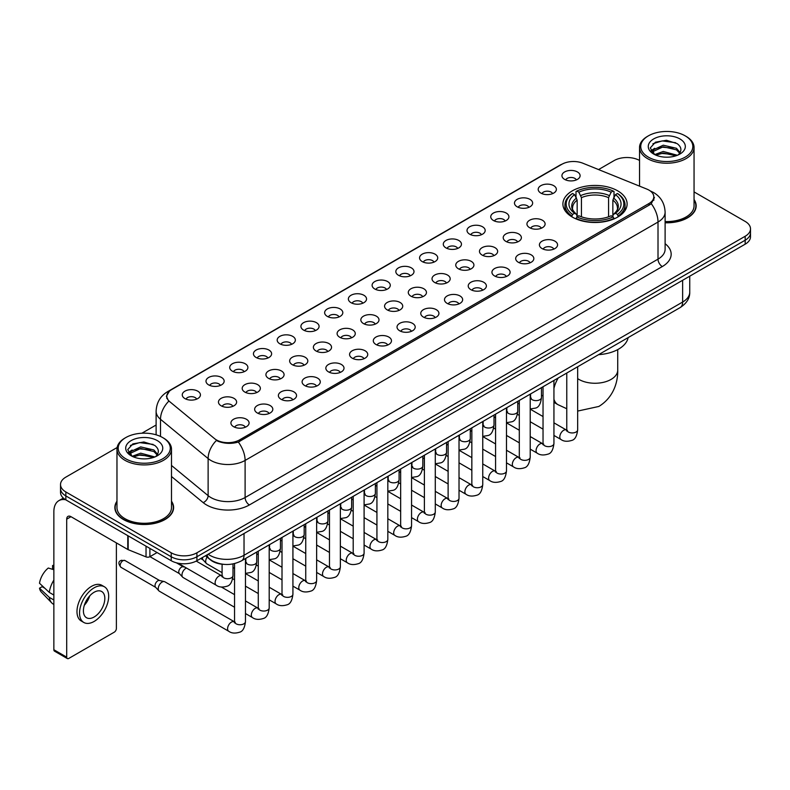 <?xml version="1.0" encoding="UTF-8"?>
<svg xmlns="http://www.w3.org/2000/svg" width="790" height="790" viewBox="0 0 790 790"><rect width="100%" height="100%" fill="white"/><g stroke="black" fill="none" stroke-linecap="round" stroke-linejoin="round"><path stroke-width="1.19" d="M617.711 190.854A32.104 18.535 0 0 0 582.724 186.845A32.104 18.535 0 0 0 562.905 203.968A32.104 18.535 0 0 0 572.306 217.072A32.104 18.535 0 0 0 607.293 221.091A32.104 18.535 0 0 0 627.112 203.968A32.104 18.535 0 0 0 617.711 190.854M540.864 193.086A9.085 5.244 180 0 1 539.066 191.605A9.085 5.244 180 0 1 542.068 185.077A9.085 5.244 180 0 1 553.711 185.67A9.085 5.244 180 0 1 555.518 191.605A9.085 5.244 180 0 1 540.864 193.086M552.605 193.629A5.451 3.15 0 0 0 551.144 192.098A5.451 3.15 0 0 0 545.771 191.299A5.451 3.15 0 0 0 541.97 193.629M517.134 206.783A9.085 5.244 180 0 1 515.337 205.301A9.085 5.244 180 0 1 518.339 198.784A9.085 5.244 180 0 1 529.981 199.366A9.085 5.244 180 0 1 531.788 205.301A9.085 5.244 180 0 1 517.134 206.783M528.875 207.326A5.451 3.15 0 0 0 527.414 205.795A5.451 3.15 0 0 0 522.042 204.995A5.451 3.15 0 0 0 518.24 207.326M493.404 220.489A9.085 5.244 180 0 1 491.607 218.998A9.085 5.244 180 0 1 494.609 212.48A9.085 5.244 180 0 1 506.252 213.063A9.085 5.244 180 0 1 508.059 218.998A9.085 5.244 180 0 1 493.404 220.489M505.146 221.032A5.451 3.15 0 0 0 503.684 219.492A5.451 3.15 0 0 0 498.312 218.702A5.451 3.15 0 0 0 494.51 221.032M469.675 234.186A9.085 5.244 180 0 1 467.878 232.704A9.085 5.244 180 0 1 470.88 226.177A9.085 5.244 180 0 1 482.522 226.769A9.085 5.244 180 0 1 484.329 232.704A9.085 5.244 180 0 1 469.675 234.186M481.416 234.729A5.451 3.15 0 0 0 479.955 233.198A5.451 3.15 0 0 0 474.583 232.398A5.451 3.15 0 0 0 470.781 234.729M445.945 247.882A9.085 5.244 180 0 1 444.148 246.401A9.085 5.244 180 0 1 447.15 239.883A9.085 5.244 180 0 1 458.793 240.466A9.085 5.244 180 0 1 460.6 246.401A9.085 5.244 180 0 1 445.945 247.882M457.687 248.425A5.451 3.15 0 0 0 456.225 246.895A5.451 3.15 0 0 0 450.853 246.095A5.451 3.15 0 0 0 447.051 248.425M422.216 261.589A9.085 5.244 180 0 1 420.418 260.098A9.085 5.244 180 0 1 423.42 253.58A9.085 5.244 180 0 1 435.063 254.163A9.085 5.244 180 0 1 436.87 260.098A9.085 5.244 180 0 1 422.216 261.589M433.957 262.132A5.451 3.15 0 0 0 432.495 260.591A5.451 3.15 0 0 0 427.123 259.801A5.451 3.15 0 0 0 423.322 262.132M398.486 275.285A9.085 5.244 180 0 1 396.689 273.804A9.085 5.244 180 0 1 399.691 267.277A9.085 5.244 180 0 1 411.343 267.869A9.085 5.244 180 0 1 413.14 273.804A9.085 5.244 180 0 1 398.486 275.285M410.227 275.829A5.451 3.15 0 0 0 408.766 274.298A5.451 3.15 0 0 0 403.394 273.498A5.451 3.15 0 0 0 399.592 275.829M374.756 288.982A9.085 5.244 180 0 1 372.959 287.501A9.085 5.244 180 0 1 375.961 280.983A9.085 5.244 180 0 1 387.613 281.566A9.085 5.244 180 0 1 389.411 287.501A9.085 5.244 180 0 1 374.756 288.982M386.498 289.525A5.451 3.15 0 0 0 385.036 287.995A5.451 3.15 0 0 0 379.664 287.195A5.451 3.15 0 0 0 375.862 289.525M351.027 302.688A9.085 5.244 180 0 1 349.229 301.197A9.085 5.244 180 0 1 352.231 294.68A9.085 5.244 180 0 1 363.884 295.262A9.085 5.244 180 0 1 365.681 301.197A9.085 5.244 180 0 1 351.027 302.688M362.768 303.232A5.451 3.15 0 0 0 361.307 301.691A5.451 3.15 0 0 0 355.935 300.901A5.451 3.15 0 0 0 352.133 303.232M327.297 316.385A9.085 5.244 180 0 1 325.5 314.904A9.085 5.244 180 0 1 328.512 308.376A9.085 5.244 180 0 1 340.154 308.969A9.085 5.244 180 0 1 341.952 314.904A9.085 5.244 180 0 1 327.297 316.385M339.038 316.928A5.451 3.15 0 0 0 337.577 315.398A5.451 3.15 0 0 0 332.205 314.598A5.451 3.15 0 0 0 328.403 316.928M303.567 330.082A9.085 5.244 180 0 1 301.77 328.601A9.085 5.244 180 0 1 304.782 322.083A9.085 5.244 180 0 1 316.425 322.666A9.085 5.244 180 0 1 318.222 328.601A9.085 5.244 180 0 1 303.567 330.082M315.319 330.625A5.451 3.15 0 0 0 313.847 329.094A5.451 3.15 0 0 0 308.475 328.294A5.451 3.15 0 0 0 304.673 330.625M279.838 343.788A9.085 5.244 180 0 1 278.041 342.297A9.085 5.244 180 0 1 281.052 335.78A9.085 5.244 180 0 1 292.695 336.362A9.085 5.244 180 0 1 294.492 342.297A9.085 5.244 180 0 1 279.838 343.788M291.589 344.331A5.451 3.15 0 0 0 290.118 342.791A5.451 3.15 0 0 0 284.746 342.001A5.451 3.15 0 0 0 280.944 344.331M256.108 357.485A9.085 5.244 180 0 1 254.311 356.004A9.085 5.244 180 0 1 257.323 349.476A9.085 5.244 180 0 1 268.965 350.069A9.085 5.244 180 0 1 270.763 356.004A9.085 5.244 180 0 1 256.108 357.485M267.859 358.028A5.451 3.15 0 0 0 266.388 356.497A5.451 3.15 0 0 0 261.026 355.697A5.451 3.15 0 0 0 257.214 358.028M232.379 371.182A9.085 5.244 180 0 1 230.581 369.7A9.085 5.244 180 0 1 233.593 363.183A9.085 5.244 180 0 1 245.236 363.765A9.085 5.244 180 0 1 247.033 369.7A9.085 5.244 180 0 1 232.379 371.182M244.13 371.725A5.451 3.15 0 0 0 242.658 370.194A5.451 3.15 0 0 0 237.296 369.394A5.451 3.15 0 0 0 233.484 371.725M208.649 384.888A9.085 5.244 180 0 1 206.852 383.397A9.085 5.244 180 0 1 209.864 376.879A9.085 5.244 180 0 1 221.506 377.462A9.085 5.244 180 0 1 223.303 383.397A9.085 5.244 180 0 1 208.649 384.888M220.4 385.431A5.451 3.15 0 0 0 218.929 383.901A5.451 3.15 0 0 0 213.567 383.101A5.451 3.15 0 0 0 209.765 385.431M184.919 398.585A9.085 5.244 180 0 1 183.122 397.103A9.085 5.244 180 0 1 186.134 390.576A9.085 5.244 180 0 1 197.776 391.168A9.085 5.244 180 0 1 199.574 397.103A9.085 5.244 180 0 1 184.919 398.585M196.671 399.128A5.451 3.15 0 0 0 195.199 397.597A5.451 3.15 0 0 0 189.837 396.797A5.451 3.15 0 0 0 186.035 399.128M564.593 179.379A9.085 5.244 180 0 1 562.796 177.898A9.085 5.244 180 0 1 565.798 171.381A9.085 5.244 180 0 1 577.441 171.963A9.085 5.244 180 0 1 579.248 177.898A9.085 5.244 180 0 1 564.593 179.379M576.335 179.932A5.451 3.15 0 0 0 574.873 178.392A5.451 3.15 0 0 0 569.501 177.602A5.451 3.15 0 0 0 565.699 179.932M529.596 227.678A9.085 5.244 180 0 1 527.799 226.197A9.085 5.244 180 0 1 530.811 219.679A9.085 5.244 180 0 1 542.454 220.262A9.085 5.244 180 0 1 544.251 226.197A9.085 5.244 180 0 1 529.596 227.678M541.348 228.221A5.451 3.15 0 0 0 539.876 226.691A5.451 3.15 0 0 0 534.504 225.891A5.451 3.15 0 0 0 530.702 228.221M505.867 241.385A9.085 5.244 180 0 1 504.069 239.893A9.085 5.244 180 0 1 507.081 233.376A9.085 5.244 180 0 1 518.724 233.958A9.085 5.244 180 0 1 520.521 239.893A9.085 5.244 180 0 1 505.867 241.385M517.618 241.928A5.451 3.15 0 0 0 516.146 240.387A5.451 3.15 0 0 0 510.775 239.597A5.451 3.15 0 0 0 506.973 241.928M482.137 255.081A9.085 5.244 180 0 1 480.34 253.6A9.085 5.244 180 0 1 483.352 247.072A9.085 5.244 180 0 1 494.994 247.665A9.085 5.244 180 0 1 496.791 253.6A9.085 5.244 180 0 1 482.137 255.081M493.888 255.624A5.451 3.15 0 0 0 492.417 254.094A5.451 3.15 0 0 0 487.055 253.294A5.451 3.15 0 0 0 483.243 255.624M458.407 268.778A9.085 5.244 180 0 1 456.61 267.297A9.085 5.244 180 0 1 459.622 260.779A9.085 5.244 180 0 1 471.265 261.362A9.085 5.244 180 0 1 473.062 267.297A9.085 5.244 180 0 1 458.407 268.778M470.159 269.321A5.451 3.15 0 0 0 468.687 267.79A5.451 3.15 0 0 0 463.325 266.99A5.451 3.15 0 0 0 459.513 269.321M434.678 282.484A9.085 5.244 180 0 1 432.881 280.993A9.085 5.244 180 0 1 435.892 274.476A9.085 5.244 180 0 1 447.535 275.058A9.085 5.244 180 0 1 449.332 280.993A9.085 5.244 180 0 1 434.678 282.484M446.429 283.027A5.451 3.15 0 0 0 444.958 281.487A5.451 3.15 0 0 0 439.596 280.697A5.451 3.15 0 0 0 435.794 283.027M410.948 296.181A9.085 5.244 180 0 1 409.151 294.7A9.085 5.244 180 0 1 412.163 288.172A9.085 5.244 180 0 1 423.805 288.765A9.085 5.244 180 0 1 425.603 294.7A9.085 5.244 180 0 1 410.948 296.181M422.699 296.724A5.451 3.15 0 0 0 421.228 295.193A5.451 3.15 0 0 0 415.866 294.394A5.451 3.15 0 0 0 412.064 296.724M387.219 309.877A9.085 5.244 180 0 1 385.421 308.396A9.085 5.244 180 0 1 388.433 301.879A9.085 5.244 180 0 1 400.076 302.461A9.085 5.244 180 0 1 401.873 308.396A9.085 5.244 180 0 1 387.219 309.877M398.97 310.421A5.451 3.15 0 0 0 397.498 308.89A5.451 3.15 0 0 0 392.136 308.09A5.451 3.15 0 0 0 388.334 310.421M363.499 323.584A9.085 5.244 180 0 1 361.692 322.093A9.085 5.244 180 0 1 364.704 315.575A9.085 5.244 180 0 1 376.346 316.158A9.085 5.244 180 0 1 378.143 322.093A9.085 5.244 180 0 1 363.499 323.584M375.24 324.127A5.451 3.15 0 0 0 373.779 322.597A5.451 3.15 0 0 0 368.407 321.797A5.451 3.15 0 0 0 364.605 324.127M339.769 337.281A9.085 5.244 180 0 1 337.962 335.799A9.085 5.244 180 0 1 340.974 329.272A9.085 5.244 180 0 1 352.616 329.865A9.085 5.244 180 0 1 354.414 335.799A9.085 5.244 180 0 1 339.769 337.281M351.51 337.824A5.451 3.15 0 0 0 350.049 336.293A5.451 3.15 0 0 0 344.677 335.493A5.451 3.15 0 0 0 340.875 337.824M316.04 350.977A9.085 5.244 180 0 1 314.232 349.496A9.085 5.244 180 0 1 317.244 342.978A9.085 5.244 180 0 1 328.887 343.561A9.085 5.244 180 0 1 330.684 349.496A9.085 5.244 180 0 1 316.04 350.977M327.781 351.52A5.451 3.15 0 0 0 326.319 349.99A5.451 3.15 0 0 0 320.947 349.19A5.451 3.15 0 0 0 317.146 351.52M292.31 364.684A9.085 5.244 180 0 1 290.503 363.193A9.085 5.244 180 0 1 293.515 356.675A9.085 5.244 180 0 1 305.157 357.258A9.085 5.244 180 0 1 306.954 363.193A9.085 5.244 180 0 1 292.31 364.684M304.051 365.227A5.451 3.15 0 0 0 302.59 363.696A5.451 3.15 0 0 0 297.218 362.896A5.451 3.15 0 0 0 293.416 365.227M268.58 378.38A9.085 5.244 180 0 1 266.773 376.899A9.085 5.244 180 0 1 269.785 370.382A9.085 5.244 180 0 1 281.428 370.964A9.085 5.244 180 0 1 283.225 376.899A9.085 5.244 180 0 1 268.58 378.38M280.322 378.924A5.451 3.15 0 0 0 278.86 377.393A5.451 3.15 0 0 0 273.488 376.593A5.451 3.15 0 0 0 269.686 378.924M244.851 392.077A9.085 5.244 180 0 1 243.044 390.596A9.085 5.244 180 0 1 246.055 384.078A9.085 5.244 180 0 1 257.698 384.661A9.085 5.244 180 0 1 259.495 390.596A9.085 5.244 180 0 1 244.851 392.077M256.592 392.62A5.451 3.15 0 0 0 255.131 391.09A5.451 3.15 0 0 0 249.758 390.29A5.451 3.15 0 0 0 245.957 392.62M221.121 405.784A9.085 5.244 180 0 1 219.314 404.292A9.085 5.244 180 0 1 222.326 397.775A9.085 5.244 180 0 1 233.968 398.358A9.085 5.244 180 0 1 235.766 404.292A9.085 5.244 180 0 1 221.121 405.784M232.862 406.327A5.451 3.15 0 0 0 231.401 404.796A5.451 3.15 0 0 0 226.029 403.996A5.451 3.15 0 0 0 222.227 406.327M542.068 248.574A9.085 5.244 180 0 1 540.261 247.092A9.085 5.244 180 0 1 543.273 240.575A9.085 5.244 180 0 1 554.916 241.157A9.085 5.244 180 0 1 556.713 247.092A9.085 5.244 180 0 1 542.068 248.574M553.81 249.117A5.451 3.15 0 0 0 552.348 247.586A5.451 3.15 0 0 0 546.976 246.786A5.451 3.15 0 0 0 543.174 249.117M518.339 262.28A9.085 5.244 180 0 1 516.532 260.789A9.085 5.244 180 0 1 519.543 254.271A9.085 5.244 180 0 1 531.186 254.854A9.085 5.244 180 0 1 532.983 260.789A9.085 5.244 180 0 1 518.339 262.28M530.08 262.823A5.451 3.15 0 0 0 528.619 261.293A5.451 3.15 0 0 0 523.247 260.493A5.451 3.15 0 0 0 519.445 262.823M494.609 275.977A9.085 5.244 180 0 1 492.802 274.495A9.085 5.244 180 0 1 495.814 267.968A9.085 5.244 180 0 1 507.457 268.56A9.085 5.244 180 0 1 509.254 274.495A9.085 5.244 180 0 1 494.609 275.977M506.351 276.52A5.451 3.15 0 0 0 504.889 274.989A5.451 3.15 0 0 0 499.517 274.189A5.451 3.15 0 0 0 495.715 276.52M470.88 289.673A9.085 5.244 180 0 1 469.072 288.192A9.085 5.244 180 0 1 472.084 281.675A9.085 5.244 180 0 1 483.727 282.257A9.085 5.244 180 0 1 485.524 288.192A9.085 5.244 180 0 1 470.88 289.673M482.621 290.216A5.451 3.15 0 0 0 481.159 288.686A5.451 3.15 0 0 0 475.787 287.886A5.451 3.15 0 0 0 471.986 290.216M447.15 303.38A9.085 5.244 180 0 1 445.343 301.889A9.085 5.244 180 0 1 448.355 295.371A9.085 5.244 180 0 1 459.997 295.954A9.085 5.244 180 0 1 461.795 301.889A9.085 5.244 180 0 1 447.15 303.38M458.891 303.923A5.451 3.15 0 0 0 457.43 302.392A5.451 3.15 0 0 0 452.058 301.592A5.451 3.15 0 0 0 448.256 303.923M423.42 317.076A9.085 5.244 180 0 1 421.613 315.595A9.085 5.244 180 0 1 424.625 309.078A9.085 5.244 180 0 1 436.268 309.66A9.085 5.244 180 0 1 438.075 315.595A9.085 5.244 180 0 1 423.42 317.076M435.162 317.62A5.451 3.15 0 0 0 433.7 316.089A5.451 3.15 0 0 0 428.328 315.289A5.451 3.15 0 0 0 424.526 317.62M399.691 330.773A9.085 5.244 180 0 1 397.884 329.292A9.085 5.244 180 0 1 400.895 322.774A9.085 5.244 180 0 1 412.538 323.357A9.085 5.244 180 0 1 414.345 329.292A9.085 5.244 180 0 1 399.691 330.773M411.432 331.316A5.451 3.15 0 0 0 409.971 329.786A5.451 3.15 0 0 0 404.599 328.986A5.451 3.15 0 0 0 400.797 331.316M375.961 344.479A9.085 5.244 180 0 1 374.154 342.988A9.085 5.244 180 0 1 377.166 336.471A9.085 5.244 180 0 1 388.808 337.053A9.085 5.244 180 0 1 390.615 342.988A9.085 5.244 180 0 1 375.961 344.479M387.702 345.023A5.451 3.15 0 0 0 386.241 343.492A5.451 3.15 0 0 0 380.869 342.692A5.451 3.15 0 0 0 377.067 345.023M352.231 358.176A9.085 5.244 180 0 1 350.424 356.695A9.085 5.244 180 0 1 353.436 350.177A9.085 5.244 180 0 1 365.079 350.76A9.085 5.244 180 0 1 366.886 356.695A9.085 5.244 180 0 1 352.231 358.176M363.973 358.719A5.451 3.15 0 0 0 362.511 357.189A5.451 3.15 0 0 0 357.139 356.389A5.451 3.15 0 0 0 353.337 358.719M328.502 371.873A9.085 5.244 180 0 1 326.695 370.392A9.085 5.244 180 0 1 329.707 363.874A9.085 5.244 180 0 1 341.349 364.457A9.085 5.244 180 0 1 343.156 370.392A9.085 5.244 180 0 1 328.502 371.873M340.243 372.426A5.451 3.15 0 0 0 338.782 370.885A5.451 3.15 0 0 0 333.41 370.085A5.451 3.15 0 0 0 329.608 372.426M304.772 385.579A9.085 5.244 180 0 1 302.965 384.098A9.085 5.244 180 0 1 305.977 377.571A9.085 5.244 180 0 1 317.62 378.163A9.085 5.244 180 0 1 319.427 384.098A9.085 5.244 180 0 1 304.772 385.579M316.514 386.122A5.451 3.15 0 0 0 315.052 384.592A5.451 3.15 0 0 0 309.68 383.792A5.451 3.15 0 0 0 305.878 386.122M281.043 399.276A9.085 5.244 180 0 1 279.235 397.795A9.085 5.244 180 0 1 282.247 391.277A9.085 5.244 180 0 1 293.89 391.86A9.085 5.244 180 0 1 295.697 397.795A9.085 5.244 180 0 1 281.043 399.276M292.784 399.819A5.451 3.15 0 0 0 291.322 398.288A5.451 3.15 0 0 0 285.95 397.488A5.451 3.15 0 0 0 282.149 399.819M257.313 412.973A9.085 5.244 180 0 1 255.506 411.491A9.085 5.244 180 0 1 258.518 404.974A9.085 5.244 180 0 1 270.16 405.556A9.085 5.244 180 0 1 271.967 411.491A9.085 5.244 180 0 1 257.313 412.973M269.054 413.526A5.451 3.15 0 0 0 267.593 411.985A5.451 3.15 0 0 0 262.221 411.195A5.451 3.15 0 0 0 258.419 413.526M233.583 426.679A9.085 5.244 180 0 1 231.776 425.198A9.085 5.244 180 0 1 234.788 418.67A9.085 5.244 180 0 1 246.431 419.263A9.085 5.244 180 0 1 248.238 425.198A9.085 5.244 180 0 1 233.583 426.679M245.325 427.222A5.451 3.15 0 0 0 243.863 425.692A5.451 3.15 0 0 0 238.491 424.892A5.451 3.15 0 0 0 234.689 427.222M646.832 189.087A16.353 9.441 180 0 1 649.015 190.143A16.353 9.441 180 0 1 653.804 196.819A16.353 9.441 180 0 1 649.015 203.494L239.538 439.912A16.353 9.441 180 0 1 214.574 438.648L169.771 401.705A16.353 9.441 180 0 1 166.809 396.284A16.353 9.441 180 0 1 171.598 389.608L561.897 164.271A16.353 9.441 180 0 1 582.842 163.214L646.832 189.087M224.143 564.376A18.17 10.487 180 0 1 210.525 559.922L205.479 555.765M116.969 501.216A29.378 16.965 0 0 0 114.856 507.545A29.378 16.965 0 0 0 123.457 519.534A29.378 16.965 0 0 0 155.472 523.217A29.378 16.965 0 0 0 173.612 507.545A29.378 16.965 0 0 0 171.489 501.216M654.446 197.51L651.246 203.662L649.657 204.827L238.333 442.054C231.5 444.019 224.775 443.773 218.168 441.324L216.401 440.465A21.202 14.181 129.5 0 0 208.125 458.565L160.498 419.293A24.233 13.993 180 0 1 156.114 411.274L156.114 434.806M117.127 447.525L65.847 477.13A18.17 10.487 0 0 0 60.524 484.547L60.524 492.456A18.17 10.487 0 0 0 65.847 499.873L171.213 560.712L171.213 556.752A18.17 10.487 0 0 0 196.917 556.752L745.177 240.219A18.17 10.487 0 0 0 750.5 232.803A18.17 10.487 0 0 1 745.177 240.219L196.917 556.752A18.17 10.487 0 0 1 171.213 556.752L65.847 495.923L171.213 556.752L171.213 552.793A18.17 10.487 0 0 0 196.917 552.793L745.177 236.259A18.17 10.487 0 0 0 750.5 228.843A18.17 10.487 0 0 0 745.177 221.427L694.055 191.911M60.524 488.497A18.17 10.487 0 0 0 65.847 495.923A18.17 10.487 0 0 1 60.524 488.497M160.498 436.445L160.498 419.293A21.202 14.181 129.5 0 1 168.714 401.251L166.394 396.284L169.386 391.188M665.111 222.78A29.378 16.965 0 0 0 696.168 205.844A29.378 16.965 0 0 0 694.055 199.514M639.535 160.439A18.17 10.487 0 0 0 614.106 160.587L598.563 169.564M156.114 425.01L141.904 433.216M60.524 484.547A18.17 10.487 0 0 0 65.847 491.963L171.213 552.793M171.213 560.712A18.17 10.487 0 0 0 196.917 560.712L745.177 244.179A18.17 10.487 0 0 0 750.5 236.753L750.5 228.843M648.373 157.131A26.05 15.04 0 0 0 685.207 157.131A26.05 15.04 0 0 0 685.216 135.86A26.05 15.04 0 0 0 685.207 135.86L686.066 136.354A27.255 15.741 0 0 1 694.055 147.483A27.255 15.741 0 0 1 677.227 162.019A27.255 15.741 0 0 1 647.514 158.612A27.255 15.741 0 0 1 639.535 147.483A27.255 15.741 0 0 1 647.514 136.354L648.373 135.86A26.05 15.04 0 0 0 648.373 157.131M665.111 221.556A27.255 15.741 0 0 0 694.055 205.844L694.055 147.483M665.111 222.602A29.072 16.788 0 0 0 695.871 205.844A29.072 16.788 0 0 0 694.055 200.008M654.693 154.583L663.254 151.473L677.415 155.265M655.976 155.186L663.254 153.043L675.944 155.798M654.436 154.475L653.103 151.532L653.567 149.735L663.254 145.192L676.477 148.283L680.101 152.579M653.142 153.606L653.103 151.532M653.192 152.312L653.567 151.305L663.254 146.762L676.477 149.853L679.686 153.23M677.988 155.018A13.687 7.9 0 0 0 678.571 154.504C682.066 150.692 681.602 147.078 677.188 143.642L666.483 140.274L655.433 142.19L650.308 147.878L653.636 153.971M679.904 138.931A18.535 10.704 0 0 0 653.725 138.902A18.535 10.704 0 0 0 653.606 154.011A18.535 10.704 0 0 0 653.686 154.06A18.535 10.704 0 0 0 679.983 154.011A18.535 10.704 0 0 0 679.904 138.931M679.736 154.159L681.069 153.24M686.066 136.354L685.216 135.86A26.05 15.04 0 0 0 648.373 135.86M652.895 143.76L662.168 140.906L675.657 142.714M651.108 151.404L653.636 149.606M657.823 147.977L662.168 147.187L673.08 148.125M657.823 154.257L662.168 153.467L673.08 154.406M650.822 150.9L654.693 148.303M571.723 216.727L572.592 214.436A28.835 16.649 0 0 1 572.592 193.491L574.567 194.636A26.05 15.04 0 0 0 574.567 213.29L576.532 214.406L577.164 216.737M577.164 215.789L577.164 200.127L574.567 194.636M576.009 197.125L576.009 191.516L576.868 191.022A28.835 16.649 0 0 1 613.139 191.022L611.154 192.167A26.05 15.04 0 0 0 578.853 192.167L581.44 197.658L581.44 216.806M608.567 216.806L608.567 197.658L611.154 192.167M598.623 354.651A33.318 19.237 0 0 0 628.129 337.616M576.009 218.395A30.05 17.35 0 0 0 613.998 218.395L613.139 216.904A28.835 16.649 0 0 1 576.868 216.904L576.009 218.909M613.998 218.909L613.998 218.395M572.592 193.491L571.723 193.984A30.05 17.35 0 0 0 564.959 204.956A30.05 17.35 0 0 0 571.723 215.917M613.139 191.022L613.998 191.516L613.998 197.125M576.868 216.904L578.853 215.759A26.05 15.04 0 0 0 611.154 215.759L613.139 216.904M574.567 213.29L572.592 214.436M578.853 192.167L576.868 191.022M576.532 198.014A23.295 13.45 0 0 0 576.532 214.406L576.641 214.475C573.333 211.276 571.98 209.103 572.592 207.958A22.416 12.936 0 0 1 577.164 200.127M618.284 215.917A30.05 17.35 0 0 0 625.048 204.956A30.05 17.35 0 0 0 618.284 193.984L617.425 193.491A28.835 16.649 0 0 1 617.425 214.436L618.284 216.727M617.425 214.436L615.44 213.29A26.05 15.04 0 0 0 615.44 194.636L617.425 193.491M615.44 194.636L612.852 200.127L612.852 215.789L613.484 214.406L615.44 213.29M612.852 200.127A22.416 12.936 0 0 1 617.415 207.958C618.027 209.113 616.684 211.286 613.376 214.475L613.484 214.406A23.295 13.45 0 0 0 613.484 198.014M612.852 216.737L612.852 215.789M222.089 572.641L206.822 563.823A5.451 3.15 -60 0 1 206.388 563.477A5.451 3.15 -60 0 1 205.696 561.335A5.451 3.15 -60 0 1 207.089 557.098M203.297 560.041A3.94 2.271 -60 0 1 202.981 559.784A3.94 2.271 -60 0 1 202.487 558.244A3.94 2.271 -60 0 1 202.556 557.454M234.551 607.233L183.102 577.53A5.451 3.15 -60 0 1 182.658 577.174A5.451 3.15 -60 0 1 181.967 575.031A5.451 3.15 -60 0 1 185.828 568.356A5.451 3.15 -60 0 1 186.47 568.05M179.567 573.747A3.94 2.271 -60 0 1 179.251 573.491A3.94 2.271 -60 0 1 178.757 571.94A3.94 2.271 -60 0 1 181.542 567.121A3.94 2.271 -60 0 1 183.132 566.776L184.998 567.2M245.463 558.55L245.463 621.592C244.712 627.932 242.747 631.467 239.577 632.207C235.074 633.6 231.45 633.284 228.715 631.259L159.373 591.226A5.451 3.15 -60 0 1 158.928 590.871A5.451 3.15 -60 0 1 158.237 588.728A5.451 3.15 -60 0 1 162.098 582.052A5.451 3.15 -60 0 1 164.29 581.578A5.451 3.15 -60 0 1 164.824 581.786L235.272 622.263M155.837 587.444A3.94 2.271 -60 0 1 155.521 587.187A3.94 2.271 -60 0 1 155.028 585.637A3.94 2.271 -60 0 1 157.812 580.818A3.94 2.271 -60 0 1 159.402 580.472L164.29 581.578M149.903 548.408L149.903 556.693L157.082 552.546M65.639 499.754A24.233 13.993 -120 0 0 58.875 500.653A24.233 13.993 -120 0 0 53.858 511.752L53.858 649.736L66.706 657.162L66.706 519.168A6.053 3.496 60 0 1 67.96 516.393A6.053 3.496 60 0 1 70.991 516.69L127.773 549.475L127.773 535.63M66.706 657.162A3.032 1.748 120 0 0 67.328 658.544L54.48 651.128A3.032 1.748 -60 0 1 53.858 649.736M67.328 658.544A3.032 1.748 120 0 0 68.849 658.396L114.254 632.178A3.032 1.748 120 0 0 116.387 628.475L116.387 542.908M149.903 556.693A3.032 1.748 180 0 1 146.031 556.891L128.178 549.672A3.032 1.748 180 0 1 127.773 549.475M94.119 617A15.148 8.739 120 0 0 104.013 603.649A15.148 8.739 120 0 0 101.693 591.513A15.148 8.739 120 0 0 94.119 592.263A15.148 8.739 120 0 0 84.224 605.614A15.148 8.739 120 0 0 86.544 617.75A15.148 8.739 120 0 0 94.119 617M84.333 605.259A15.148 8.739 120 0 0 89.764 595.848M53.858 565.946L52.575 565.551L52.575 568.593L53.858 569.333M104.418 586.792L101.851 585.311A20.599 11.889 120 0 0 91.551 586.328A20.599 11.889 120 0 0 78.091 604.478A20.599 11.889 120 0 0 81.252 620.989L83.819 622.471A20.599 11.889 120 0 0 94.119 621.444A20.599 11.889 120 0 0 107.568 603.303A20.599 11.889 120 0 0 104.418 586.792A20.599 11.889 120 0 0 94.119 587.819A20.599 11.889 120 0 0 80.659 605.97A20.599 11.889 120 0 0 83.819 622.471M53.858 580.107A19.987 11.544 120 0 0 49.306 592.421L39.5 583.247A15.751 9.095 120 0 1 48.289 568.03L53.858 569.718M53.858 595.048L49.306 592.421M44.803 588.214L42.137 586.674L39.5 588.195L49.306 597.368L53.858 599.995M49.306 597.368A19.987 11.544 120 0 0 51.775 602.948A19.987 11.544 120 0 0 53.286 604.143L53.858 604.469M53.858 565.196A15.751 9.095 120 0 0 52.575 565.551M39.5 588.195A15.751 9.095 120 0 0 41.366 592.115L51.775 602.948M125.817 458.822A26.05 15.04 0 0 0 162.651 458.822A26.05 15.04 0 0 0 162.651 437.561L163.51 438.055A27.255 15.741 0 0 1 171.489 449.184A27.255 15.741 0 0 1 154.662 463.72A27.255 15.741 0 0 1 124.958 460.313A27.255 15.741 0 0 1 116.969 449.184A27.255 15.741 0 0 1 124.958 438.055L125.817 437.561A26.05 15.04 0 0 0 125.817 458.822M116.969 449.184L116.969 507.545A27.255 15.741 0 0 0 124.958 518.675A27.255 15.741 0 0 0 154.662 522.081A27.255 15.741 0 0 0 171.489 507.545L171.489 449.184M116.969 501.699A29.072 16.788 0 0 0 115.152 507.545A29.072 16.788 0 0 0 123.674 519.415A29.072 16.788 0 0 0 155.363 523.049A29.072 16.788 0 0 0 173.306 507.545A29.072 16.788 0 0 0 171.489 501.699M132.118 456.294L140.689 453.174L154.85 456.966M133.411 456.877L140.689 454.744L153.388 457.499M131.881 456.166L130.547 453.223L131.012 451.436L140.689 446.893L153.912 449.984L157.546 454.28M130.577 455.307L130.547 453.223M130.636 454.013L131.012 453.006L140.689 448.463L153.912 451.554L157.131 454.931M155.433 456.719A13.687 7.9 0 0 0 156.015 456.195C159.501 452.394 159.047 448.769 154.633 445.333L143.918 441.975L132.878 443.891L127.743 449.579L131.071 455.672M157.338 440.623A18.535 10.704 0 0 0 131.17 440.603A18.535 10.704 0 0 0 131.041 455.712A18.535 10.704 0 0 0 131.13 455.761A18.535 10.704 0 0 0 157.417 455.712A18.535 10.704 0 0 0 157.338 440.623M157.18 455.85L158.514 454.941M163.51 438.055L162.651 437.561A26.05 15.04 0 0 0 125.817 437.561M130.34 445.461L139.613 442.607L153.102 444.405M128.543 453.104L131.081 451.307M135.258 449.678L139.613 448.888L150.525 449.826M135.258 455.958L139.613 455.168L150.525 456.107M128.266 452.591L132.128 450.004M239.538 439.912L239.538 441.571M649.015 203.494L649.015 205.193M665.111 243.695A30.287 17.489 180 0 1 662.296 266.556L249.383 504.948A6.053 3.496 60 0 1 245.107 497.532L658.011 259.14A24.233 13.993 0 0 0 665.111 249.245L665.111 212.155A24.233 13.993 180 0 1 658.011 222.039A21.202 12.245 -120 0 0 651.246 203.662M249.383 504.948A30.287 17.489 180 0 1 206.555 504.948A30.287 17.489 180 0 1 203.158 502.608L171.489 476.498M210.841 497.532A24.233 13.993 0 0 0 245.107 497.532L245.107 460.432A24.233 13.993 180 0 1 210.841 460.432A24.233 13.993 180 0 1 208.125 458.565L208.125 495.656A24.233 13.993 0 0 0 210.841 497.532M665.111 212.155C664.696 203.435 660.875 196.908 653.626 192.553L650.565 191.061A21.202 9.924 112 0 0 650.279 190.953M238.333 442.054A21.202 12.245 60 0 1 245.107 460.432L658.011 222.039L658.011 259.14A6.053 3.496 60 0 0 662.296 266.556M169.801 390.843A21.202 12.245 -120 0 0 167.599 391.672C160.35 396.027 156.519 402.554 156.114 411.274M167.599 391.672L560.12 165.051A21.202 12.245 60 0 1 561.72 164.379M196.917 552.793L196.917 560.712M745.177 236.259L745.177 244.179M65.847 491.963L65.847 499.873M171.489 465.458L208.125 495.656A6.053 4.049 -50.5 0 1 203.158 502.608M208.135 554.234A24.233 13.993 0 0 0 209.765 555.271A24.233 13.993 0 0 0 244.031 555.271L682.639 302.047A24.233 13.993 0 0 0 689.739 292.152C689.917 298.166 686.717 303.311 680.131 307.587L241.523 560.821A12.117 6.992 60 0 0 244.031 555.271L244.031 533.507M682.639 280.282L682.639 302.047A12.117 6.992 60 0 1 680.131 307.587M207.158 554.797A12.117 8.107 129.5 0 0 209.271 558.737L205.588 555.706M617.721 349.595L617.721 370.145A22.713 13.114 180 0 1 611.065 379.417A22.713 13.114 180 0 1 578.942 379.417A22.713 13.114 180 0 1 577.668 378.627M566.766 408.736L557.947 404.658A22.713 13.114 -60 0 1 553.938 399.266M553.938 388.453A22.713 13.114 -60 0 1 558.214 377.976M608.567 197.658A22.416 12.936 0 0 0 581.44 197.658M609.199 195.545A23.295 13.45 0 0 0 580.808 195.545M577.668 366.748L577.668 429.8A5.451 3.15 180 0 1 575.821 432.16A5.451 3.15 180 0 1 568.365 432.021A5.451 3.15 180 0 1 566.766 429.8L566.588 430.975L567.082 430.57M577.668 429.8C576.927 436.129 574.962 439.665 571.792 440.405C567.289 441.798 563.665 441.482 560.93 439.467A5.451 3.15 -60 0 1 560.09 435.093A5.451 3.15 -60 0 1 563.655 430.293A5.451 3.15 -60 0 1 563.892 430.155A5.451 3.15 -60 0 1 566.381 430.017L567.487 430.461M553.938 380.444L553.938 443.496A5.451 3.15 180 0 1 552.092 445.856A5.451 3.15 180 0 1 544.636 445.718A5.451 3.15 180 0 1 543.036 443.496L542.858 444.671L543.352 444.266M553.938 443.496C553.198 449.826 551.232 453.361 548.062 454.102C543.56 455.494 539.935 455.188 537.2 453.164A5.451 3.15 -60 0 1 536.361 448.799A5.451 3.15 -60 0 1 539.926 443.99A5.451 3.15 -60 0 1 540.163 443.862A5.451 3.15 -60 0 1 542.651 443.723L543.757 444.158M530.208 394.141L530.208 457.193A5.451 3.15 180 0 1 528.362 459.553A5.451 3.15 180 0 1 520.906 459.425A5.451 3.15 180 0 1 519.307 457.193L519.129 458.378L519.623 457.973M530.208 457.193C529.468 463.523 527.503 467.068 524.333 467.808C519.83 469.201 516.206 468.885 513.47 466.86A5.451 3.15 -60 0 1 512.631 462.496A5.451 3.15 -60 0 1 516.196 457.687A5.451 3.15 -60 0 1 516.433 457.558A5.451 3.15 -60 0 1 518.921 457.42L520.027 457.854M506.479 407.847L506.479 470.899A5.451 3.15 180 0 1 504.632 473.259A5.451 3.15 180 0 1 497.177 473.121A5.451 3.15 180 0 1 495.577 470.899L495.399 472.074L495.893 471.67M506.479 470.899C505.738 477.229 503.773 480.764 500.603 481.505C496.1 482.897 492.476 482.581 489.741 480.567A5.451 3.15 -60 0 1 488.901 476.192A5.451 3.15 -60 0 1 492.466 471.393A5.451 3.15 -60 0 1 492.703 471.265A5.451 3.15 -60 0 1 495.192 471.117L496.298 471.561M482.749 421.544L482.749 484.596A5.451 3.15 180 0 1 480.903 486.956A5.451 3.15 180 0 1 473.447 486.818A5.451 3.15 180 0 1 471.847 484.596L471.67 485.771L472.163 485.366M482.749 484.596C482.009 490.926 480.044 494.461 476.874 495.202C472.371 496.594 468.747 496.288 466.011 494.264A5.451 3.15 -60 0 1 465.172 489.899A5.451 3.15 -60 0 1 468.737 485.09A5.451 3.15 -60 0 1 468.974 484.961A5.451 3.15 -60 0 1 471.462 484.823L472.568 485.257M459.02 435.241L459.02 498.293A5.451 3.15 180 0 1 457.173 500.653A5.451 3.15 180 0 1 449.717 500.524A5.451 3.15 180 0 1 448.118 498.293L447.94 499.478L448.434 499.073M459.02 498.293C458.279 504.622 456.314 508.168 453.144 508.908C448.641 510.3 445.017 509.985 442.281 507.96A5.451 3.15 -60 0 1 441.442 503.595A5.451 3.15 -60 0 1 445.007 498.786A5.451 3.15 -60 0 1 445.244 498.658A5.451 3.15 -60 0 1 447.733 498.52L448.839 498.954M435.29 448.947L435.29 511.999A5.451 3.15 180 0 1 433.443 514.359A5.451 3.15 180 0 1 425.988 514.221A5.451 3.15 180 0 1 424.388 511.999L424.22 513.174L424.704 512.769M435.29 511.999C434.549 518.329 432.584 521.864 429.414 522.605C424.911 523.997 421.287 523.681 418.552 521.667A5.451 3.15 -60 0 1 417.713 517.292A5.451 3.15 -60 0 1 421.277 512.493A5.451 3.15 -60 0 1 421.514 512.364A5.451 3.15 -60 0 1 424.003 512.216L425.109 512.661M411.56 462.644L411.56 525.696A5.451 3.15 180 0 1 409.714 528.056A5.451 3.15 180 0 1 402.258 527.918A5.451 3.15 180 0 1 400.658 525.696L400.49 526.871L400.974 526.466M411.56 525.696C410.82 532.025 408.855 535.561 405.685 536.301C401.182 537.694 397.558 537.388 394.822 535.363A5.451 3.15 -60 0 1 393.983 530.999A5.451 3.15 -60 0 1 397.548 526.189A5.451 3.15 -60 0 1 397.785 526.061A5.451 3.15 -60 0 1 400.273 525.923L401.379 526.357M387.831 476.34L387.831 539.392A5.451 3.15 180 0 1 385.984 541.752A5.451 3.15 180 0 1 378.529 541.624A5.451 3.15 180 0 1 376.929 539.392L376.761 540.577L377.245 540.172M387.831 539.392C387.09 545.722 385.125 549.267 381.955 550.008C377.452 551.4 373.828 551.084 371.093 549.06A5.451 3.15 -60 0 1 370.253 544.695A5.451 3.15 -60 0 1 373.818 539.896A5.451 3.15 -60 0 1 374.055 539.758A5.451 3.15 -60 0 1 376.544 539.619L377.65 540.054M364.101 490.047L364.101 553.099A5.451 3.15 180 0 1 362.255 555.459A5.451 3.15 180 0 1 354.799 555.321A5.451 3.15 180 0 1 353.199 553.099L353.031 554.274L353.515 553.869M364.101 553.099C363.361 559.429 361.395 562.964 358.226 563.705C353.723 565.097 350.098 564.781 347.363 562.766A5.451 3.15 -60 0 1 346.524 558.392A5.451 3.15 -60 0 1 350.089 553.593A5.451 3.15 -60 0 1 350.326 553.464A5.451 3.15 -60 0 1 352.814 553.326L353.92 553.76M340.372 503.744L340.372 566.795A5.451 3.15 180 0 1 338.525 569.156A5.451 3.15 180 0 1 331.069 569.017A5.451 3.15 180 0 1 329.469 566.795L329.302 567.971L329.786 567.576M340.372 566.795C339.631 573.125 337.666 576.661 334.496 577.401C329.993 578.793 326.369 578.487 323.633 576.463A5.451 3.15 -60 0 1 322.794 572.098A5.451 3.15 -60 0 1 326.359 567.289A5.451 3.15 -60 0 1 326.596 567.161A5.451 3.15 -60 0 1 329.084 567.023L330.19 567.457M316.642 517.45L316.642 580.492A5.451 3.15 180 0 1 314.805 582.862A5.451 3.15 180 0 1 307.34 582.724A5.451 3.15 180 0 1 305.74 580.492L305.572 581.677L306.056 581.272M316.642 580.492C315.901 586.832 313.936 590.367 310.766 591.108C306.263 592.5 302.639 592.184 299.904 590.16A5.451 3.15 -60 0 1 299.064 585.795A5.451 3.15 -60 0 1 302.629 580.996A5.451 3.15 -60 0 1 302.866 580.857A5.451 3.15 -60 0 1 305.355 580.719L306.461 581.154M292.922 531.147L292.922 594.199A5.451 3.15 180 0 1 291.075 596.559A5.451 3.15 180 0 1 283.61 596.42A5.451 3.15 180 0 1 282.01 594.199L281.842 595.374L282.326 594.969M292.922 594.199C292.172 600.528 290.207 604.064 287.037 604.804C282.534 606.197 278.91 605.881 276.174 603.866A5.451 3.15 -60 0 1 275.335 599.492A5.451 3.15 -60 0 1 278.9 594.692A5.451 3.15 -60 0 1 279.137 594.564A5.451 3.15 -60 0 1 281.625 594.426L282.731 594.86M269.193 544.843L269.193 607.895A5.451 3.15 180 0 1 267.346 610.255A5.451 3.15 180 0 1 259.88 610.127A5.451 3.15 180 0 1 258.281 607.895L258.113 609.07L258.597 608.675M269.193 607.895C268.442 614.225 266.477 617.76 263.307 618.501C258.804 619.903 255.18 619.587 252.445 617.563A5.451 3.15 -60 0 1 251.605 613.198A5.451 3.15 -60 0 1 255.17 608.389A5.451 3.15 -60 0 1 255.407 608.261A5.451 3.15 -60 0 1 257.896 608.122L259.001 608.557M122.944 560.693A3.94 2.271 -60 0 1 124.909 560.495L120.979 560.495A3.94 2.271 60 0 1 122.944 560.693A3.94 2.271 -60 0 0 120.376 564.159A3.94 2.271 -60 0 0 120.979 567.309L155.669 587.345M245.463 621.592A5.451 3.15 180 0 1 243.616 623.962A5.451 3.15 180 0 1 236.151 623.824A5.451 3.15 180 0 1 234.551 621.592L234.383 622.777L234.867 622.372M228.715 631.259A5.451 3.15 -60 0 1 227.875 626.895A5.451 3.15 -60 0 1 231.44 622.095A5.451 3.15 -60 0 1 231.687 621.957A5.451 3.15 -60 0 1 234.166 621.819M541.476 387.643L541.476 397.479A5.451 3.15 180 0 1 539.629 399.839A5.451 3.15 180 0 1 532.174 399.701A5.451 3.15 180 0 1 530.574 397.479L530.574 393.934M517.746 401.34L517.746 411.175A5.451 3.15 180 0 1 515.9 413.535A5.451 3.15 180 0 1 508.444 413.397A5.451 3.15 180 0 1 506.844 411.175L506.844 407.64M494.017 415.036L494.017 424.872A5.451 3.15 180 0 1 492.17 427.232A5.451 3.15 180 0 1 484.714 427.104A5.451 3.15 180 0 1 483.115 424.872L483.115 421.337M470.287 428.743L470.287 438.578A5.451 3.15 180 0 1 468.44 440.938A5.451 3.15 180 0 1 460.985 440.8A5.451 3.15 180 0 1 459.385 438.578L459.385 435.033M446.557 442.44L446.557 452.275A5.451 3.15 180 0 1 444.711 454.635A5.451 3.15 180 0 1 437.255 454.497A5.451 3.15 180 0 1 435.655 452.275L435.655 448.74M422.828 456.146L422.828 465.972A5.451 3.15 180 0 1 420.981 468.332A5.451 3.15 180 0 1 413.526 468.203A5.451 3.15 180 0 1 411.926 465.972L411.926 462.436M399.098 469.843L399.098 479.678A5.451 3.15 180 0 1 397.251 482.038A5.451 3.15 180 0 1 389.796 481.9A5.451 3.15 180 0 1 388.196 479.678L388.196 476.133M375.369 483.539L375.369 493.375A5.451 3.15 180 0 1 373.522 495.735A5.451 3.15 180 0 1 366.066 495.597A5.451 3.15 180 0 1 364.466 493.375L364.466 489.84M351.639 497.246L351.639 507.071A5.451 3.15 180 0 1 349.792 509.432A5.451 3.15 180 0 1 342.337 509.303A5.451 3.15 180 0 1 340.737 507.071L340.737 503.536M327.909 510.942L327.909 520.778A5.451 3.15 180 0 1 326.063 523.138A5.451 3.15 180 0 1 318.607 523A5.451 3.15 180 0 1 317.007 520.778L317.007 517.233M304.18 524.639L304.18 534.475A5.451 3.15 180 0 1 302.333 536.835A5.451 3.15 180 0 1 294.877 536.696A5.451 3.15 180 0 1 293.278 534.475L293.278 530.939M280.45 538.346L280.45 548.171A5.451 3.15 180 0 1 278.603 550.531A5.451 3.15 180 0 1 271.148 550.403A5.451 3.15 180 0 1 269.548 548.171L269.548 544.636M256.72 552.042L256.72 561.878A5.451 3.15 180 0 1 254.874 564.238A5.451 3.15 180 0 1 247.418 564.1A5.451 3.15 180 0 1 245.818 561.878L245.818 558.332M232.991 563.912L232.991 575.574A5.451 3.15 180 0 1 231.144 577.934A5.451 3.15 180 0 1 223.689 577.796A5.451 3.15 180 0 1 222.089 575.574L222.089 564.218M178.066 563.191L216.253 585.242A5.451 3.15 -60 0 1 215.413 580.877A5.451 3.15 -60 0 1 218.978 576.068A5.451 3.15 -60 0 1 219.215 575.94A5.451 3.15 -60 0 1 221.704 575.801L196.226 561.088M66.706 519.168L70.991 516.69M128.178 535.857L128.178 549.672M146.031 556.891L146.031 546.167M166.809 396.284L166.809 398.397M653.804 196.819L653.804 200.295M560.12 165.051L564.001 163.244M241.523 560.821C231.776 565.719 222.03 565.719 212.273 560.821L209.271 558.737M689.739 292.152L689.739 276.184M695.871 208.274L695.871 205.844M639.535 186.134L639.535 147.483M617.721 370.145C618.027 381.56 613.79 397.311 598.84 406.455L577.668 411.077M557.947 404.658L553.938 402.347M543.036 396.047L541.476 395.148M564.959 210.495L564.959 204.956M625.048 210.495L625.048 204.956M560.93 439.467L553.938 435.428M543.036 429.138L530.208 421.732M519.307 415.431L517.42 414.345M566.766 373.038L566.766 429.8M566.381 430.017L553.938 422.838M543.036 416.547L530.208 409.141M537.2 453.164L530.208 449.135M519.307 442.834L506.479 435.428M495.577 429.138L493.691 428.042M543.036 386.745L543.036 443.496M542.651 443.723L530.208 436.544M519.307 430.244L506.479 422.838M513.47 466.86L506.479 462.831M495.577 456.531L482.749 449.135M471.847 442.834L469.961 441.748M519.307 400.441L519.307 457.193M518.921 457.42L506.479 450.241M495.577 443.941L482.749 436.544M489.741 480.567L482.749 476.528M471.847 470.238L459.02 462.831M448.118 456.531L446.232 455.445M495.577 414.138L495.577 470.899M495.192 471.117L482.749 463.937M471.847 457.647L459.02 450.241M466.011 494.264L459.02 490.235M448.118 483.934L435.29 476.528M424.388 470.238L422.502 469.151M471.847 427.844L471.847 484.596M471.462 484.823L459.02 477.644M448.118 471.344L435.29 463.937M442.281 507.96L435.29 503.931M424.388 497.631L411.56 490.235M400.658 483.934L398.772 482.848M448.118 441.541L448.118 498.293M447.733 498.52L435.29 491.341M424.388 485.05L411.56 477.644M418.552 521.667L411.56 517.628M400.658 511.337L387.831 503.931M376.929 497.631L375.043 496.545M424.388 455.238L424.388 511.999M424.003 512.216L411.56 505.037M400.658 498.747L387.831 491.341M394.822 535.363L387.831 531.334M376.929 525.034L364.101 517.628M353.199 511.337L351.313 510.251M400.658 468.944L400.658 525.696M400.273 525.923L387.831 518.744M376.929 512.443L364.101 505.037M371.093 549.06L364.101 545.031M353.199 538.74L340.372 531.334M329.469 525.034L327.583 523.948M376.929 482.641L376.929 539.392M376.544 539.619L364.101 532.44M353.199 526.15L340.372 518.744M347.363 562.766L340.372 558.727M329.469 552.437L316.642 545.031M305.74 538.74L303.854 537.644M353.199 496.337L353.199 553.099M352.814 553.326L340.372 546.137M329.469 539.846L316.642 532.44M323.633 576.463L316.642 572.434M305.74 566.134L292.922 558.727M282.01 552.437L280.124 551.351M329.469 510.044L329.469 566.795M329.084 567.023L316.642 559.843M305.74 553.543L292.922 546.137M299.904 590.16L292.922 586.131M282.01 579.84L269.193 572.434M258.281 566.134L256.394 565.048M305.74 523.74L305.74 580.492M305.355 580.719L292.922 573.54M282.01 567.25L269.193 559.843M276.174 603.866L269.193 599.827M258.281 593.537L245.463 586.131M234.551 579.84L232.665 578.744M200.69 558.53L203.129 559.942M282.01 537.437L282.01 594.199M281.625 594.426L269.193 587.237M258.281 580.946L245.463 573.54M202.981 559.784L206.388 563.477M252.445 617.563L245.463 613.534M149.972 556.654L179.399 573.639M258.281 551.144L258.281 607.895M257.896 608.122L245.463 600.943M234.551 594.643L221.398 587.049M179.251 573.491L182.658 577.174M176.358 562.796L183.329 566.825M234.551 563.576L234.551 621.592M155.521 587.187L158.928 590.871M124.909 560.495L159.6 580.522M120.979 567.309C118.214 563.882 118.214 561.611 120.979 560.495M531.295 398.14L530.189 397.696M530.208 408.983L535.59 408.084C538.77 407.344 540.725 403.809 541.476 397.479M519.307 404.006L517.746 403.107M530.89 398.249L530.396 398.654L530.574 397.479M507.565 411.837L506.459 411.402M506.479 422.69L511.861 421.781C515.04 421.04 516.996 417.505 517.746 411.175M495.577 417.713L494.017 416.804M507.16 411.946L506.667 412.35L506.844 411.175M483.836 425.534L482.729 425.099M482.749 436.386L488.131 435.488C491.311 434.737 493.266 431.202 494.017 424.872M471.847 431.409L470.287 430.51M483.431 425.652L482.937 426.047L483.115 424.872M460.106 439.24L459 438.796M459.02 450.083L464.411 449.184C467.581 448.444 469.537 444.908 470.287 438.578M448.118 445.106L446.557 444.207M459.701 439.349L459.207 439.754L459.385 438.578M436.376 452.937L435.27 452.502M435.29 463.789L440.682 462.881C443.852 462.14 445.807 458.605 446.557 452.275M424.388 458.812L422.828 457.914M435.971 453.045L435.478 453.45L435.655 452.275M412.647 466.633L411.541 466.199M411.56 477.486L416.952 476.587C420.122 475.837 422.077 472.301 422.828 465.972M400.658 472.509L399.098 471.61M412.242 466.752L411.748 467.157L411.926 465.972M388.917 480.34L387.811 479.895M387.831 491.183L393.223 490.284C396.392 489.543 398.358 486.008 399.098 479.678M376.929 486.206L375.369 485.307M388.512 480.448L388.018 480.853L388.196 479.678M365.187 494.036L364.081 493.602M364.101 504.889L369.493 503.981C372.663 503.24 374.628 499.705 375.369 493.375M353.199 499.912L351.639 499.013M364.782 494.145L364.289 494.55L364.466 493.375M341.458 507.733L340.352 507.299M340.372 518.586L345.763 517.687C348.933 516.946 350.898 513.401 351.639 507.071M329.469 513.609L327.909 512.71M341.053 507.851L340.559 508.256L340.737 507.071M317.728 521.439L316.622 520.995M316.642 532.282L322.034 531.384C325.204 530.643 327.169 527.108 327.909 520.778M305.74 527.315L304.18 526.407M317.323 521.548L316.829 521.953L317.007 520.778M293.999 535.136L292.893 534.702M292.922 545.989L298.304 545.08C301.474 544.34 303.439 540.804 304.18 534.475M282.01 541.012L280.45 540.113M293.594 535.245L293.1 535.65L293.278 534.475M270.269 548.833L269.163 548.398M269.193 559.685L274.574 558.787C277.744 558.046 279.709 554.501 280.45 548.171M258.281 554.708L256.72 553.81M269.864 548.951L269.37 549.356L269.548 548.171M246.539 562.539L245.433 562.095M245.463 573.392L250.845 572.483C254.015 571.743 255.98 568.207 256.72 561.878M234.551 568.415L232.991 567.506M246.134 562.648L245.641 563.053L245.818 561.878M222.81 576.236L221.704 575.801M216.253 585.242C218.939 587.256 222.553 587.572 227.115 586.18C230.285 585.439 232.25 581.904 232.991 575.574M222.405 576.345L221.911 576.749L222.089 575.574M58.875 500.653L63.348 498.075M173.306 509.975L173.306 507.545M115.152 509.975L115.152 507.545"/></g></svg>
